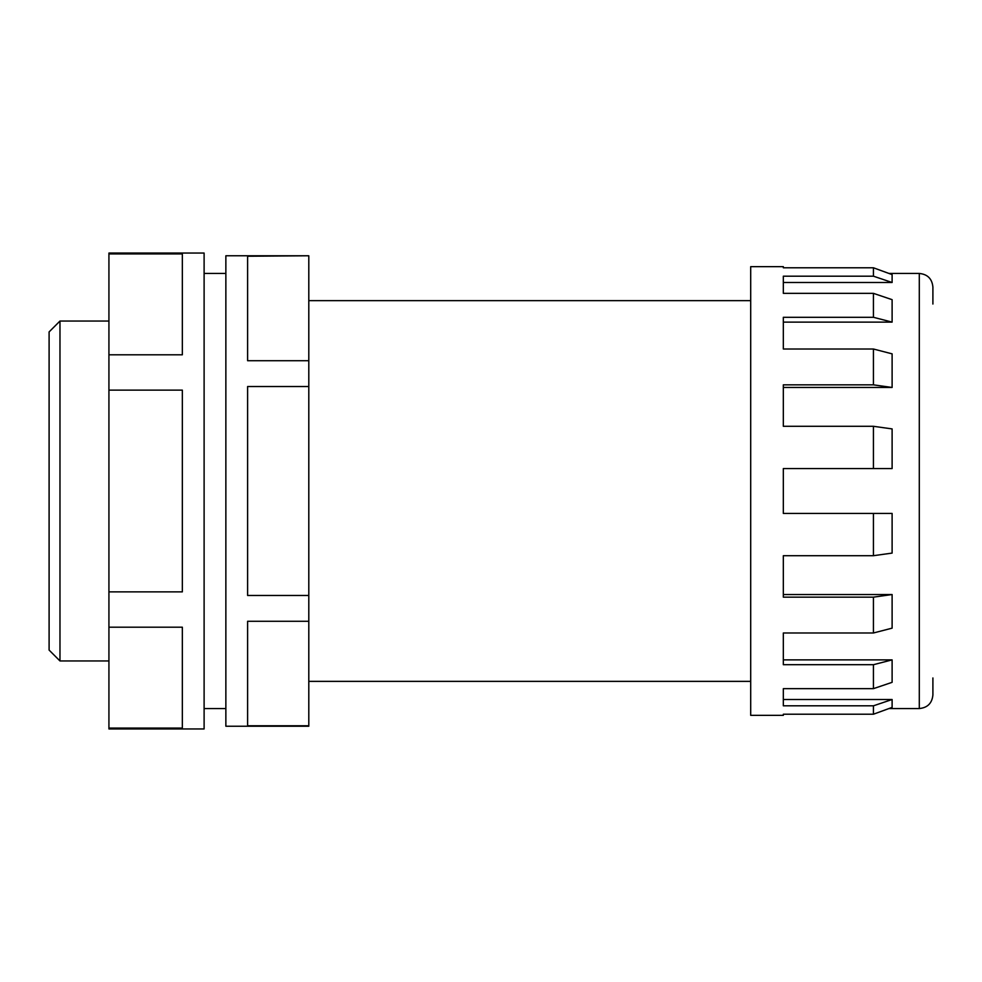 <?xml version="1.0" encoding="UTF-8"?>
<svg xmlns="http://www.w3.org/2000/svg" width="982" height="982" viewBox="0 0 982 982"><rect width="100%" height="100%" fill="white"/><g stroke="black" fill="none" stroke-linecap="round" stroke-linejoin="round"><path stroke-width="1.47" d="M873.428 705.812L892.11 699.503L892.11 707.396L873.428 714.221L873.428 705.812L783.329 705.812L783.329 688.652L873.428 688.652L873.428 664.704L783.329 664.704L783.329 632.985L873.428 632.985L873.428 597.154L783.329 597.154L783.329 555.702L873.428 555.702L873.428 513.439L783.329 513.439L783.329 468.561L873.428 468.561L873.428 426.298L783.329 426.298L783.329 384.846L873.428 384.846L873.428 349.015L783.329 349.015L783.329 317.296L873.428 317.296L873.428 293.348L783.329 293.348L783.329 276.188L873.428 276.188L873.428 267.779L783.329 267.779L783.329 266.65L750.702 266.65L750.702 715.35L783.329 715.35L783.329 714.221L873.428 714.221L888.943 708.55L919.299 708.55L919.299 273.45C927.56 274.26 932.09 278.79 932.9 287.051L932.9 304.039M59.976 660.96L49.1 650.084L49.1 331.916L59.976 321.04L59.976 660.96L108.928 660.96M108.928 591.864L182.345 591.864L182.345 390.136L108.928 390.136L108.928 253.049L204.109 253.049L204.109 728.951L108.928 728.951L108.928 390.136M108.928 253.933L182.345 253.933L182.345 354.797L108.928 354.797M225.86 491L225.86 255.774L308.802 255.774L247.611 256.241L247.611 360.725L308.802 360.725L308.802 386.527L247.611 386.527L247.611 595.473L308.802 595.473L308.802 726.226L225.86 726.226L225.86 491M919.299 273.45L888.943 273.45L873.428 267.779L892.11 274.604L892.11 282.497L873.428 276.188M783.329 282.497L892.11 282.497M873.428 293.348L892.11 299.67L892.11 322.121L873.428 317.296M783.329 322.121L892.11 322.121M873.428 349.015L892.11 353.851L892.11 387.46L873.428 384.846M783.329 387.46L892.11 387.46M873.428 426.298L892.11 428.913L892.11 468.561L873.428 468.561M108.928 627.203L182.345 627.203L182.345 728.067L108.928 728.067M932.9 677.961L932.9 694.949C932.09 703.21 927.56 707.74 919.299 708.55M873.428 664.704L892.11 659.879L892.11 682.33L873.428 688.652M783.329 699.503L892.11 699.503M873.428 597.154L892.11 594.54L892.11 628.149L873.428 632.985M783.329 659.879L892.11 659.879M873.428 513.439L892.11 513.439L892.11 553.087L873.428 555.702M783.329 594.54L892.11 594.54M308.802 256.241L308.802 360.725M308.802 386.527L308.802 595.473M308.802 621.275L247.611 621.275L247.611 725.759L308.802 725.759M108.928 321.04L59.976 321.04M204.109 273.45L225.86 273.45M750.702 300.639L308.802 300.639M750.702 681.361L308.802 681.361M204.109 708.55L225.86 708.55"/></g></svg>

